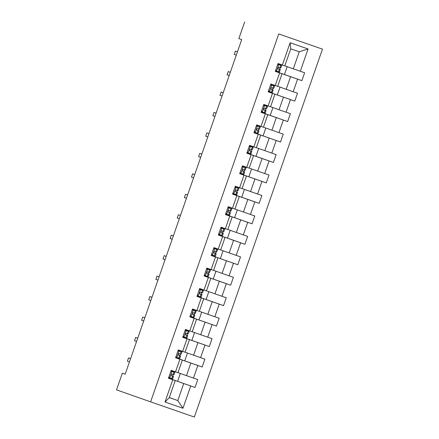 <?xml version="1.0" encoding="UTF-8"?>
<svg xmlns="http://www.w3.org/2000/svg" width="439" height="439" viewBox="0 0 439 439"><rect width="100%" height="100%" fill="white"/><g stroke="black" fill="none" stroke-linecap="round" stroke-linejoin="round"><path stroke-width="0.66" d="M278.738 33.94L322.462 49.13L194.34 417.05L150.615 401.861L278.738 33.94L322.462 49.13M284.818 65.845L293.312 68.835L299.25 51.786L290.739 48.833L284.807 65.877L278.035 63.534L275.297 71.403L279.61 72.901L275.226 85.49L270.912 83.992L268.174 91.855L272.487 93.353L268.103 105.942L263.79 104.444L261.051 112.313L265.365 113.811L260.98 126.399L256.667 124.901L253.929 132.765L258.242 134.263L253.857 146.851L249.544 145.353L246.806 153.222L251.119 154.72L246.734 167.308L242.421 165.81L239.683 173.674L243.996 175.172L239.612 187.76L235.299 186.262L232.56 194.131L236.873 195.629L232.489 208.218L228.176 206.714L225.437 214.583L229.751 216.081L225.366 228.67L221.053 227.172L218.315 235.041L222.628 236.539L218.243 249.122L213.93 247.623L211.192 255.493L215.505 256.991L211.121 269.579L206.807 268.081L204.064 275.944L208.382 277.448L203.998 290.031L199.685 288.533L196.941 296.402L201.26 297.9L196.875 310.488L192.562 308.99L189.818 316.854L194.131 318.352L189.752 330.94L185.439 329.442L182.695 337.311L187.009 338.809L182.629 351.398L178.316 349.899L175.573 357.763L179.886 359.261L175.507 371.849L171.194 370.351L168.45 378.22L172.763 379.719L165.004 402.009L182.964 408.248L177.795 400.56L183.727 383.516L168.477 378.149L171.638 379.263L171.852 378.643M282.348 65.032L290.113 42.742L308.074 48.981L300.314 71.272L304.628 72.775L301.889 80.639L284.456 74.504M182.964 408.248L190.729 385.958L195.042 387.456L197.78 379.587L193.467 378.089L197.852 365.506L202.165 367.004L204.903 359.135L200.59 357.637L204.975 345.049L209.288 346.547L212.026 338.683L207.713 337.179L212.097 324.597L216.411 326.095L219.149 318.226L214.836 316.728L219.22 304.139L223.533 305.637L226.272 297.774L221.958 296.276L226.343 283.687L230.656 285.185L233.394 277.316L229.081 275.818L233.466 263.23L237.779 264.728L240.517 256.864L236.204 255.366L240.588 242.778L244.902 244.276L247.64 236.407L243.327 234.909L247.711 222.321L252.024 223.819L254.763 215.955L250.449 214.457L254.834 201.869L259.147 203.367L261.891 195.498L257.572 194L261.957 181.411L266.27 182.909L269.014 175.046L264.695 173.548L269.08 160.959L273.393 162.457L276.136 154.588L271.823 153.09L276.202 140.502L280.516 142.006L283.259 134.136L278.946 132.638L283.325 120.05L287.638 121.548L290.382 113.679L286.069 112.181L290.448 99.598L294.761 101.096L297.505 93.227L293.192 91.729L297.571 79.141L301.889 80.639M125.181 374.204L122.338 373.216L125.175 374.215L241.702 39.603L238.86 38.605L244.66 21.95M275.226 85.49L277.684 86.329L282.063 73.747L275.308 71.365M287.183 66.673L284.45 74.515L275.319 71.332L290.574 76.699L286.19 89.287L277.695 86.296M282.063 73.747L279.61 72.901M297.571 79.141L290.574 76.699M293.192 91.729L286.19 89.287M268.103 105.942L270.561 106.787L274.94 94.198L268.185 91.822M294.761 101.096L268.196 91.784L283.451 97.156L279.067 109.739L270.572 106.754M274.94 94.198L272.487 93.353M290.448 99.598L283.451 97.156M286.069 112.181L279.067 109.739M260.98 126.399L263.438 127.239L267.817 114.65L261.062 112.274M272.932 107.582L270.204 115.424L261.073 112.241L276.329 117.608L271.944 130.196L263.449 127.206M267.817 114.65L265.365 113.811M283.325 120.05L276.329 117.608M278.946 132.638L271.944 130.196M253.857 146.851L256.31 147.696L260.695 135.108L253.94 132.732M280.516 142.006L253.951 132.693L269.206 138.065L264.821 150.648L256.327 147.658M260.695 135.108L258.242 134.263M276.202 140.502L269.206 138.065M271.823 153.09L264.821 150.648M246.734 167.308L249.187 168.148L253.572 155.56L246.817 153.184M258.686 148.492L255.959 156.333L246.828 153.151L262.083 158.517L257.698 171.106L249.204 168.115M253.572 155.56L251.119 154.72M269.08 160.959L262.083 158.517M264.695 173.548L257.698 171.106M239.612 187.76L242.065 188.605L246.449 176.017L239.694 173.641M266.27 182.909L239.705 173.603L254.96 178.969L250.576 191.558L242.081 188.567M246.449 176.017L243.996 175.172M261.957 181.411L254.96 178.969M257.572 194L250.576 191.558M232.489 208.218L234.942 209.057L239.326 196.469L232.571 194.093M244.441 189.401L241.713 197.243L232.582 194.06L247.837 199.427L243.453 212.015L234.958 209.024M239.326 196.469L236.873 195.629M254.834 201.869L247.837 199.427M250.449 214.457L243.453 212.015M225.366 228.67L227.819 229.515L232.204 216.926L225.448 214.545M252.024 223.819L225.459 214.512L240.715 219.879L236.33 232.467L227.836 229.476M232.204 216.926L229.751 216.081M247.711 222.321L240.715 219.879M243.327 234.909L236.33 232.467M218.243 249.122L220.696 249.967L225.081 237.378L218.326 235.002M230.195 230.31L227.468 238.152L218.337 234.969L233.592 240.336L229.207 252.924L220.707 249.934M225.081 237.378L222.628 236.539M240.588 242.778L233.592 240.336M236.204 255.366L229.207 252.924M211.121 269.579L213.573 270.419L217.958 257.836L211.203 255.454M237.779 264.728L211.214 255.421L226.469 260.788L222.085 273.376L213.584 270.386M217.958 257.836L215.505 256.991M233.466 263.23L226.469 260.788M229.081 275.818L222.085 273.376M203.998 290.031L206.451 290.876L210.835 278.288L204.08 275.911M215.95 271.22L213.217 279.061L204.091 275.879L219.346 281.245L214.962 293.834L206.462 290.843M210.835 278.288L208.382 277.448M226.343 283.687L219.346 281.245M221.958 296.276L214.962 293.834M196.875 310.488L199.328 311.328L203.712 298.745L196.957 296.363M208.827 291.672L206.094 299.513L196.968 296.33L212.224 301.697L207.839 314.286L199.339 311.295M203.712 298.745L201.26 297.9M219.22 304.139L212.224 301.697M214.836 316.728L207.839 314.286M189.752 330.94L192.205 331.785L196.59 319.197L189.835 316.821M201.704 312.129L198.971 319.971L189.846 316.782L205.101 322.155L200.716 334.743L192.216 331.752M196.59 319.197L194.131 318.352M212.097 324.597L205.101 322.155M207.713 337.179L200.716 334.743M182.629 351.398L185.082 352.237L189.467 339.654L182.712 337.273M209.288 346.547L182.723 337.24L197.973 342.607L193.594 355.195L185.093 352.204M189.467 339.654L187.009 338.809M204.975 345.049L197.973 342.607M200.59 357.637L193.594 355.195M175.507 371.849L177.96 372.695L182.344 360.106L175.589 357.73M187.458 353.038L184.726 360.88L175.6 357.692L190.85 363.064L186.471 375.647L177.971 372.662M182.344 360.106L179.886 359.261M197.852 365.506L190.85 363.064M193.467 378.089L186.471 375.647M165.004 402.009L169.284 397.608L175.221 380.558L168.466 378.182M169.295 397.569L177.795 400.56L169.284 397.608M175.221 380.558L172.763 379.719M190.729 385.958L183.727 383.516M122.338 373.216L116.538 389.87L150.615 401.861M308.074 48.981L299.25 51.786M290.739 48.833L290.113 42.742M300.314 71.272L293.312 68.835M195.042 387.456L171.638 379.263M172.725 376.135L173.268 374.577M174.14 372.069L174.354 371.449M177.603 381.332L180.336 373.49M178.761 358.806L178.975 358.186M179.847 355.678L180.391 354.119M181.263 351.617L181.477 350.997M202.165 367.004L184.731 360.869M185.884 338.354L186.098 337.734M186.97 335.226L187.513 333.667M188.386 331.16L188.6 330.545M191.848 340.423L194.581 332.581M193.006 317.896L193.22 317.276M194.093 314.768L194.636 313.216M195.509 310.708L195.723 310.088M216.411 326.095L198.977 319.96M200.129 297.444L200.343 296.824M201.216 294.317L201.759 292.758M202.631 290.25L202.845 289.636M223.533 305.637L206.1 299.502M207.252 276.987L207.466 276.367M208.338 273.859L208.882 272.306M209.754 269.798L209.968 269.178M230.656 285.185L213.222 279.05M214.375 256.535L214.589 255.915M215.461 253.407L216.004 251.849M216.877 249.341L217.091 248.726M220.34 258.609L223.072 250.762M221.497 236.078L221.711 235.458M222.584 232.955L223.127 231.397M224 228.889L224.214 228.269M244.902 244.276L227.468 238.141M228.62 215.626L228.834 215.006M229.707 212.498L230.25 210.939M231.123 208.432L231.342 207.817M234.591 217.7L237.318 209.853M235.743 195.168L235.957 194.548M236.83 192.046L237.373 190.488M238.245 187.98L238.465 187.36M259.147 203.367L241.713 197.232M242.866 174.717L243.08 174.096M243.952 171.589L244.496 170.03M245.368 167.522L245.588 166.908M248.836 176.791L251.563 168.949M249.989 154.259L250.203 153.645M251.081 151.137L251.618 149.578M252.491 147.07L252.71 146.45M273.393 162.457L255.959 156.322M257.111 133.807L257.325 133.187M258.203 130.679L258.741 129.121M259.614 126.619L259.833 125.998M263.082 135.881L265.809 128.04M264.234 113.35L264.448 112.735M265.326 110.227L265.864 108.669M266.742 106.161L266.956 105.541M287.638 121.548L270.21 115.413M271.357 92.898L271.576 92.278M272.449 89.77L272.987 88.212M273.865 85.709L274.079 85.089M277.327 94.972L280.055 87.131M278.48 72.446L278.699 71.826M279.572 69.318L280.115 67.76M280.987 65.252L281.201 64.637M168.9 376.936L169.783 377.93L172.598 378.89L173.471 376.399L171.325 375.641M169.783 377.93L168.757 377.342M169.015 377.633L168.697 377.518M170.903 371.185L174.887 372.332L173.926 374.796L172.017 374.149C171.018 374.39 170.837 374.911 171.468 375.718L173.471 376.399M171.331 371.114L174.793 372.305M172.066 371.372L170.755 371.603M128.523 357.911L130.597 358.641L128.523 357.911L127.381 361.193L129.456 361.923M174.887 372.332L173.926 374.796M176.023 356.484L176.906 357.472L179.727 358.438L180.594 355.947L178.448 355.189M176.906 357.472L175.88 356.891M176.138 357.176L175.819 357.066M178.025 350.734L182.009 351.88L181.049 354.344L179.139 353.691C178.141 353.933 177.96 354.46 178.591 355.266L180.594 355.947M178.453 350.657L181.922 351.853M179.189 350.92L177.877 351.145M137.725 338.178L135.646 337.459L137.72 338.189M135.646 337.459L134.504 340.735L136.578 341.465M182.009 351.88L181.049 354.344M183.145 336.027L184.029 337.02L186.849 337.981L187.716 335.489L185.571 334.732M184.029 337.02L182.942 336.614M185.148 330.282L189.132 331.429L188.172 333.887L186.262 333.239C185.263 333.481 185.082 334.002 185.713 334.814L187.716 335.489M185.576 330.205L189.044 331.396M186.317 330.463L185 330.693M183.244 336.708L183.003 336.433M142.768 317.002L144.843 317.732L142.768 317.002L141.627 320.283L143.701 321.013M189.132 331.429L188.172 333.887M190.268 315.575L191.157 316.563L193.972 317.529L194.839 315.037L192.694 314.28M191.157 316.563L190.125 315.981M190.383 316.272L190.065 316.157M192.271 309.824L196.255 310.971L195.3 313.435L193.385 312.782C192.386 313.023 192.205 313.55 192.836 314.357L194.839 315.037M192.699 309.747L196.167 310.944M193.44 310.011L192.123 310.236M151.971 297.269L149.891 296.55L151.965 297.28M149.891 296.55L148.75 299.826L150.824 300.556M196.255 310.971L195.3 313.435M197.391 295.118L198.28 296.111L201.095 297.071L201.962 294.58L199.866 293.861M198.28 296.111L197.188 295.705M199.394 289.372L203.378 290.519L202.423 292.978L200.508 292.33C199.509 292.572 199.328 293.093 199.959 293.905L201.962 294.58M199.822 289.296L203.29 290.486M200.563 289.553L199.246 289.784M197.49 295.798L197.248 295.524M157.014 276.093L159.088 276.828L157.014 276.093L155.872 279.374L157.947 280.104M203.378 290.519L202.423 292.978M204.514 274.666L205.403 275.659L208.218 276.619L209.085 274.128L206.939 273.371M205.403 275.659L204.371 275.072M204.629 275.363L204.311 275.248M206.517 268.915L210.5 270.062L209.546 272.526L207.631 271.873C206.632 272.114 206.451 272.641 207.082 273.448L209.085 274.128M206.945 268.838L210.413 270.034M207.685 269.102L206.374 269.327M164.137 255.641L166.211 256.371L164.137 255.641L162.995 258.917L165.069 259.647M210.5 270.062L209.546 272.526M211.636 254.208L212.525 255.202L215.34 256.162L216.207 253.671L214.117 252.952M212.525 255.202L211.494 254.615M211.752 254.905L211.433 254.796M213.639 248.463L217.623 249.61L216.668 252.074L214.753 251.421C213.755 251.662 213.573 252.184 214.21 252.996L216.207 253.671M214.067 248.386L217.535 249.582M214.808 248.644L213.497 248.875M173.339 235.908L171.259 235.183L173.334 235.919M171.259 235.183L170.118 238.465L172.192 239.195M217.623 249.61L216.668 252.074M218.759 233.757L219.648 234.75L222.463 235.71L223.33 233.219L221.185 232.461M219.648 234.75L218.617 234.163M218.874 234.453L218.556 234.338M220.762 228.006L224.746 229.153L223.791 231.616L221.876 230.969C220.877 231.205 220.696 231.732 221.333 232.538L223.33 233.219M221.19 227.934L224.658 229.125M221.931 228.192L220.619 228.417M178.382 214.731L180.456 215.461L178.382 214.731L177.241 218.007L179.315 218.743M224.746 229.153L223.791 231.616M225.882 213.299L226.771 214.292L229.586 215.253L230.453 212.761L228.307 212.004M226.771 214.292L225.739 213.705M225.997 213.996L225.679 213.886M227.885 207.554L231.869 208.701L230.914 211.164L228.999 210.511C228 210.753 227.819 211.274 228.456 212.086L230.453 212.761M228.313 207.477L231.781 208.673M229.054 207.735L227.742 207.965M185.505 194.279L187.585 195.009L185.505 194.279L184.364 197.555L186.443 198.285M231.869 208.701L230.914 211.164M233.005 192.847L233.894 193.84L236.709 194.801L237.576 192.309L235.43 191.552M233.894 193.84L232.862 193.253M233.12 193.544L232.802 193.429M235.008 187.096L238.992 188.243L238.037 190.707L236.122 190.06C235.123 190.296 234.942 190.822 235.578 191.629L237.576 192.309M235.436 187.025L238.904 188.216M236.177 187.283L234.865 187.513M192.628 173.822L194.707 174.552L192.628 173.822L191.486 177.098L193.566 177.833M238.992 188.243L238.037 190.707M240.128 172.39L241.016 173.383L243.832 174.349L244.699 171.858L242.553 171.1M241.016 173.383L239.924 172.977M242.13 166.644L246.114 167.791L245.16 170.255L243.25 169.602C242.246 169.844 242.065 170.365 242.701 171.177L244.699 171.858M242.558 166.568L246.027 167.764M243.299 166.831L241.988 167.056M199.75 153.37L201.83 154.1L199.75 153.37L198.609 156.646L200.689 157.376M246.114 167.791L245.16 170.255M247.25 151.938L248.139 152.931L250.954 153.891L251.821 151.4L249.676 150.643M248.139 152.931L247.108 152.344M247.366 152.635L247.047 152.52M249.253 146.187L253.237 147.334L252.282 149.798L250.373 149.15C249.368 149.386 249.187 149.913 249.824 150.72L251.821 151.4M249.681 146.116L253.149 147.306M250.422 146.374L249.111 146.604M206.873 132.913L208.953 133.643L206.873 132.913L205.732 136.194L207.812 136.924M253.237 147.334L252.282 149.798M254.373 131.48L255.262 132.474L258.077 133.44L258.944 130.948L256.799 130.191M255.262 132.474L254.17 132.068M256.376 125.735L260.36 126.882L259.405 129.346L257.495 128.693C256.491 128.934 256.31 129.461 256.947 130.268L258.944 130.948M256.804 125.658L260.272 126.855M257.545 125.922L256.233 126.147M213.996 112.461L216.076 113.191L213.996 112.461L212.855 115.737L214.934 116.467M260.36 126.882L259.405 129.346M261.496 111.029L262.385 112.022L265.2 112.982L266.067 110.491L263.921 109.734M262.385 112.022L261.353 111.435M261.617 111.725L261.293 111.61M263.499 105.278L267.483 106.425L266.528 108.888L264.618 108.241C263.614 108.477 263.433 109.004 264.069 109.81L266.067 110.491M263.927 105.206L267.395 106.397M264.668 105.464L263.356 105.695M221.119 92.003L223.199 92.733L221.119 92.003L219.977 95.285L222.057 96.015M267.483 106.425L266.528 108.888M268.619 90.577L269.508 91.564L272.323 92.53L273.19 90.039L271.099 89.315M269.508 91.564L268.476 90.983M268.739 91.268L268.416 91.158M270.622 84.826L274.605 85.973L273.651 88.437L271.741 87.784C270.737 88.025 270.556 88.552 271.192 89.358L273.19 90.039M271.05 84.749L274.518 85.945M271.79 85.012L270.479 85.237M228.242 71.552L230.321 72.281L228.242 71.552L227.1 74.828L229.18 75.557M274.605 85.973L273.651 88.437M275.741 70.119L276.63 71.113L279.445 72.073L280.312 69.581L278.167 68.824M276.63 71.113L275.599 70.525M275.862 70.816L275.538 70.706M277.744 64.368L281.728 65.521L280.773 67.979L278.864 67.332C277.865 67.573 277.678 68.094 278.315 68.907L280.312 69.581M278.172 64.297L281.64 65.488M278.913 64.555L277.602 64.785M235.364 51.094L237.444 51.824L235.364 51.094L234.223 54.376L236.303 55.105M281.728 65.521L280.773 67.979M172 371.383L169.739 377.875M173.383 376.371L172.511 378.862M172.532 376.086L171.665 378.577M173.948 372.025L173.081 374.516M179.123 350.931L176.862 357.423M180.506 355.919L179.633 358.411M179.655 355.634L178.788 358.125M181.071 351.568L180.204 354.059M186.246 330.474L183.985 336.965M187.629 335.462L186.762 337.953M186.778 335.176L185.911 337.668M188.194 331.116L187.327 333.607M193.369 310.022L191.108 316.514M194.751 315.01L193.884 317.501M193.901 314.725L193.034 317.216M195.317 310.658L194.45 313.15M200.491 289.57L198.23 296.056M201.874 294.553L201.007 297.044M201.024 294.267L200.157 296.759M202.439 290.206L201.572 292.698M207.614 269.112L205.353 275.604M208.997 274.101L208.13 276.592M208.146 273.815L207.279 276.307M209.562 269.749L208.695 272.24M214.737 248.661L212.476 255.147M216.12 253.643L215.253 256.135M215.269 253.363L214.402 255.855M216.685 249.297L215.818 251.788M221.86 228.203L219.599 234.695M223.242 233.191L222.375 235.683M222.392 232.906L221.525 235.397M223.808 228.84L222.941 231.331M228.982 207.751L226.722 214.237M230.365 212.734L229.498 215.225M229.515 212.454L228.648 214.945M230.93 208.388L230.063 210.879M236.105 187.294L233.844 193.786M237.488 192.282L236.621 194.773M236.643 191.997L235.77 194.488M238.053 187.93L237.186 190.422M243.228 166.842L240.967 173.334M244.611 171.825L243.744 174.316M243.766 171.545L242.893 174.036M245.176 167.478L244.309 169.97M250.351 146.385L248.09 152.876M251.734 151.373L250.867 153.864M250.888 151.087L250.016 153.579M252.304 147.027L251.432 149.512M257.474 125.933L255.213 132.424M258.856 130.915L257.989 133.407M258.011 130.635L257.144 133.127M259.427 126.569L258.555 129.061M264.596 105.475L262.335 111.967M265.979 110.463L265.112 112.955M265.134 110.178L264.267 112.669M266.55 106.117L265.683 108.609M271.719 85.023L269.458 91.515M273.102 90.011L272.235 92.503M272.257 89.726L271.39 92.217M273.673 85.66L272.806 88.151M278.842 64.566L276.581 71.058M280.225 69.554L279.358 72.045M279.38 69.269L278.513 71.76M280.795 65.208L279.928 67.699"/></g></svg>
